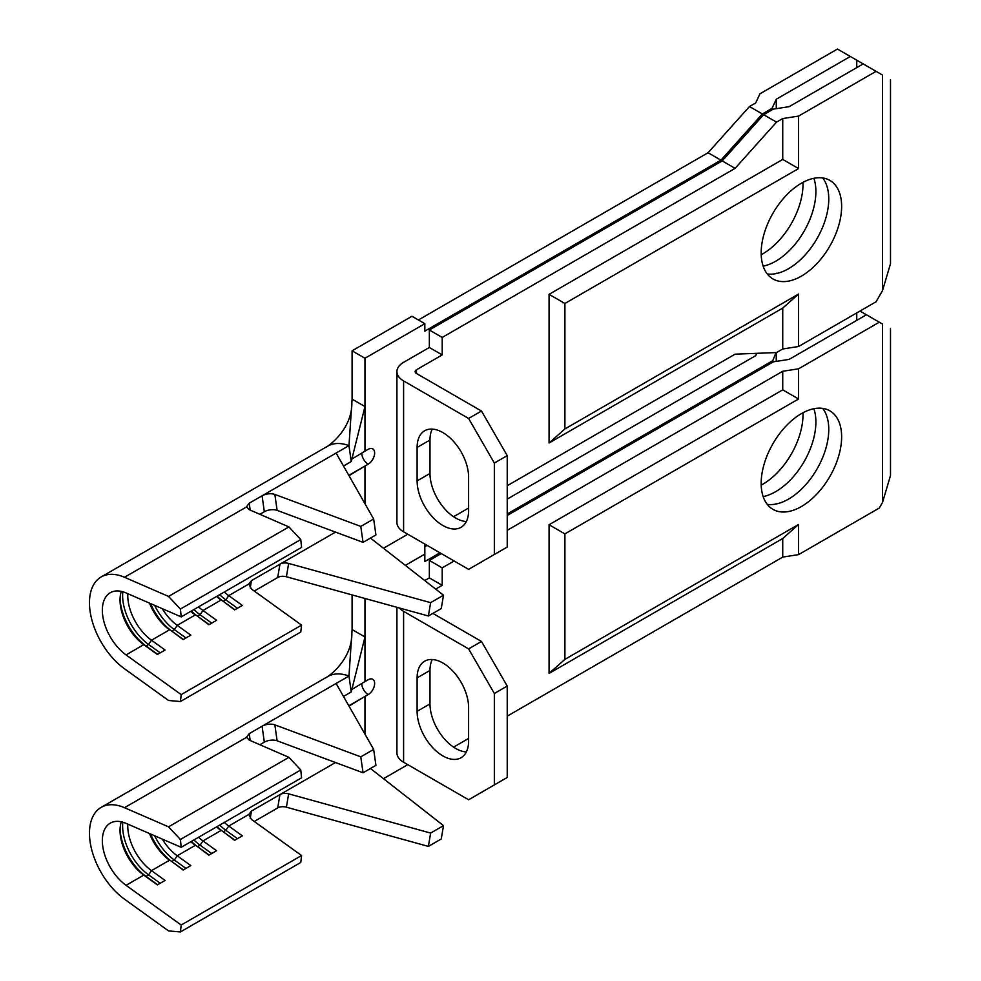 <?xml version="1.0" encoding="UTF-8"?>
<svg xmlns="http://www.w3.org/2000/svg" width="981" height="981" viewBox="0 0 981 981"><rect width="100%" height="100%" fill="white"/><g stroke="black" fill="none" stroke-linecap="round" stroke-linejoin="round"><path stroke-width="1.47" d="M813.899 408.721A56.898 32.851 -60 0 1 775.652 491.677A56.898 32.851 -60 0 1 763.157 496.594M761.207 485.117A56.898 32.851 120 0 0 762.777 484.246A56.898 32.851 120 0 0 802.985 412.756M801.403 506.539A56.898 32.851 120 0 0 838.571 456.41A56.898 32.851 120 0 0 829.852 410.818A56.898 32.851 120 0 0 801.403 413.626A56.898 32.851 120 0 0 764.236 463.768A56.898 32.851 120 0 0 772.954 509.36A56.898 32.851 120 0 0 801.403 506.539M767.252 504.369A56.898 32.851 120 0 0 788.528 499.108A56.898 32.851 120 0 0 823.709 454.902A56.898 32.851 120 0 0 822.679 408.378M149.529 833.556A38.234 22.073 60 0 0 169.505 860.239L151.479 870.638L165.09 880.447L157.377 884.899L143.753 875.101A38.234 22.073 60 0 1 120.038 830.429A38.234 22.073 60 0 1 121.288 821.796M126.059 885.316A38.234 22.073 60 0 1 103.814 851.643A38.234 22.073 60 0 1 110.264 823.145A38.234 22.073 60 0 1 126.059 823.353L181.191 847.314L301.572 777.823L300.775 769.987L288.917 757.344L168.548 826.836L124.477 807.694A56.444 32.581 -120 0 0 101.153 807.375A56.444 32.581 -120 0 0 91.638 849.448A56.444 32.581 -120 0 0 124.477 899.16L168.548 930.908L180.406 931.95L300.775 862.458L301.572 855.53L181.191 925.034L126.059 885.316L143.753 875.101L146.022 876.389L148.597 874.893A41.876 24.182 60 0 1 122.613 825.965A41.876 24.182 60 0 1 122.809 822.176M507.226 530.329L782.74 371.259L798.559 368.819L879.295 322.209L859.981 311.063M507.226 515.466L773.31 361.842L789.141 359.389L866.419 314.778M424.748 580.544L429.347 577.895L429.347 560.433L441.254 553.554M429.347 560.433L442.21 567.864L442.21 585.326L435.687 589.103M454.129 560.985L442.21 567.864M364.969 598.471L364.969 681.587L351.848 689.484M101.153 807.375L327.74 676.559A56.444 32.581 60 0 1 348.978 676.032L352.093 629.557L364.969 636.988L351.235 691.973L343.497 696.436M288.917 757.344L249.162 740.066L246.525 737.222L249.211 733.641L262.086 726.21A9.099 4.255 172 0 1 274.852 724.849L360.787 756.842L363.044 772.783L277.108 740.79A9.099 4.255 -8 0 0 264.33 742.139L262.086 726.21L336.103 683.463L373.663 749.41L360.787 756.842M301.572 855.53L251.418 819.417L248.831 814.438L251.455 811.054L279.953 794.598A9.099 6.094 -170.4 0 1 288.647 793.85L430.634 833.077L428.378 846.407L441.254 838.976L443.498 825.634L430.634 833.077M248.831 814.451L228.732 826.039A38.234 22.073 60 0 1 224.306 822.421M259.867 744.726L264.33 742.139M216.58 826.885A38.234 22.073 60 0 0 221.007 830.502L202.981 840.913A38.234 22.073 60 0 1 198.554 837.284M190.841 841.747A38.234 22.073 60 0 0 195.256 845.364L177.23 855.775A38.234 22.073 60 0 1 162.221 839.074M160.21 883.268L148.597 874.893L151.479 870.638A38.234 22.073 60 0 1 127.812 824.126M254.263 821.465L277.697 807.939L279.953 794.598L335.502 762.531M351.235 691.973L348.978 676.032L336.103 683.463M246.538 737.344L124.477 807.694M300.775 769.987L180.406 839.478L168.548 826.836M181.191 847.314L180.406 839.478M217.12 826.578A41.876 24.182 60 0 0 223.263 831.79L234.618 840.312L242.344 835.849L228.732 826.039L225.838 830.294A41.876 24.182 60 0 1 219.695 825.095M209.137 855.015L197.512 846.652L200.087 845.168L202.981 840.913L216.593 850.711L208.867 855.174L197.512 846.652A41.876 24.182 60 0 1 191.369 841.44M183.386 869.889L171.761 861.514L174.336 860.03L177.23 855.775L190.841 865.585L183.116 870.037L171.761 861.514A41.876 24.182 60 0 1 150.584 834.022M180.406 931.95L181.191 925.034M157.634 884.752L146.022 876.389A41.876 24.182 60 0 1 120.074 828.994M185.961 868.393L174.336 860.03A41.876 24.182 60 0 1 154.642 835.775M211.712 853.531L200.087 845.168A41.876 24.182 60 0 1 193.944 839.957M237.451 838.669L225.838 830.294L223.263 831.79L234.888 840.153M288.647 793.85L286.403 807.191L428.378 846.407M286.403 807.191A9.099 6.094 9.6 0 0 277.697 807.939M373.663 749.41L375.919 765.352L363.044 772.783M370.462 768.491L443.498 825.634M348.991 706.087L364.969 696.449L348.819 705.78M364.969 734.144L364.969 696.449L368.194 694.597A9.099 5.261 -60 0 0 374.632 683.438A9.099 5.261 -60 0 0 372.743 679.281A9.099 5.261 -60 0 0 368.194 679.723L364.969 681.587M352.093 594.915L352.093 629.557M424.834 546.675L427.091 545.375M507.226 499.108L755.701 355.662L756.78 353.319M776.265 352.571L776.265 361.388M775.983 352.584L772.022 362.578M772.022 361.094L507.226 513.97M439.966 552.806L424.834 561.549L424.834 554.106L405.349 565.363L424.834 554.106L424.834 544.075M383.485 778.681L407.777 764.653M879.295 322.209L882.508 324.061L882.508 502.456L879.295 508.035L798.559 554.633L798.559 524.467L564.897 659.379L549.066 673.407L549.066 524.749L564.897 533.885L564.897 659.379M798.559 368.819L798.559 398.985L564.897 533.885M798.559 524.467L782.74 538.508L782.74 557.085L798.559 554.633M776.265 503.633L775.358 504.16M432.879 613.383L481.487 641.451L468.611 648.882L403.596 611.347A22.759 13.145 180 0 1 399.377 607.975M396.925 607.3L396.925 752.942A22.759 13.145 0 0 0 403.596 762.237L468.611 799.773L494.35 784.898L494.35 693.481L468.611 648.882M417.109 677.871L417.109 711.311A36.407 21.018 -120 0 0 433.001 747.963A36.407 21.018 -120 0 0 461.07 757.712A36.407 21.018 -120 0 0 468.611 741.047L468.611 707.595A36.407 21.018 -120 0 0 452.719 670.955A36.407 21.018 -120 0 0 424.65 661.194A36.407 21.018 -120 0 0 417.109 677.871L429.985 670.44L429.985 703.88A36.407 21.018 -120 0 0 466.331 751.961M481.487 641.451L507.226 686.038L507.226 777.467L494.35 784.898M507.226 686.038L494.35 693.481M432.265 659.514A36.407 21.018 -120 0 0 429.985 670.44M453.578 747.13L468.611 738.448M507.226 716.155L782.74 557.085M782.74 538.508L549.066 673.407M782.74 371.259L782.74 389.849L549.066 524.749M798.559 398.985L782.74 389.849M882.508 324.061C892.931 330.082 892.931 330.082 882.508 324.061M882.508 502.456L890.503 475.54L890.503 328.684M429.347 577.895L442.21 585.326M813.899 178.297A56.898 32.851 -60 0 1 775.652 261.253A56.898 32.851 -60 0 1 763.157 266.17M761.207 254.704A56.898 32.851 120 0 0 762.777 253.821A56.898 32.851 120 0 0 802.985 182.343M801.403 276.127A56.898 32.851 120 0 0 838.571 225.986A56.898 32.851 120 0 0 829.852 180.394A56.898 32.851 120 0 0 801.403 183.214A56.898 32.851 120 0 0 764.236 233.355A56.898 32.851 120 0 0 772.954 278.947A56.898 32.851 120 0 0 801.403 276.127M767.252 273.944A56.898 32.851 120 0 0 788.528 268.696A56.898 32.851 120 0 0 823.709 224.477A56.898 32.851 120 0 0 822.679 177.953M149.529 603.131A38.234 22.073 60 0 0 169.505 629.814L151.479 640.225L165.09 650.023L157.377 654.486L143.753 644.676A38.234 22.073 60 0 1 120.038 600.004A38.234 22.073 60 0 1 121.288 591.371M126.059 654.903A38.234 22.073 60 0 1 103.814 621.231A38.234 22.073 60 0 1 110.264 592.72A38.234 22.073 60 0 1 126.059 592.941L181.191 616.89L301.572 547.398L300.775 539.562L288.917 526.92L168.548 596.423L124.477 577.269A56.444 32.581 -120 0 0 101.153 576.951A56.444 32.581 -120 0 0 91.638 619.036A56.444 32.581 -120 0 0 124.477 668.748L168.548 700.483L180.406 701.525L300.775 632.034L301.572 625.118L181.191 694.609L126.059 654.903L143.753 644.676L146.022 645.964L148.597 644.48A41.876 24.182 60 0 1 122.613 595.553A41.876 24.182 60 0 1 122.809 591.764M418.397 319.978L708.061 152.742L749.484 106.524L762.347 113.968L720.937 160.173L424.834 331.124L424.834 323.693L411.959 316.262L352.093 350.818L364.969 358.249L364.969 451.162L351.848 459.071M101.153 576.951L327.74 446.134A56.444 32.581 60 0 1 348.978 445.619L352.093 399.132L364.969 406.563L351.235 461.548L343.497 466.024M288.917 526.92L249.162 509.642L246.525 506.809L249.211 503.216L262.086 495.785A9.099 4.255 172 0 1 274.852 494.436L360.787 526.417L363.044 542.358L277.108 510.365A9.099 4.255 -8 0 0 264.33 511.726L262.086 495.785L336.103 453.05L373.663 518.986L360.787 526.417M301.572 625.118L251.418 588.992L248.831 584.014L251.455 580.629L279.953 564.185A9.099 6.094 -170.4 0 1 288.647 563.437L430.634 602.653L428.378 615.994L441.254 608.551L443.498 595.222L430.634 602.653M248.831 584.038L228.732 595.626A38.234 22.073 60 0 1 224.306 592.009M259.867 514.302L264.33 511.726M216.58 596.46A38.234 22.073 60 0 0 221.007 600.09L202.981 610.489A38.234 22.073 60 0 1 198.554 606.871M190.841 611.335A38.234 22.073 60 0 0 195.256 614.952L177.23 625.351A38.234 22.073 60 0 1 162.221 608.649M160.21 652.843L148.597 644.48L151.479 640.225A38.234 22.073 60 0 1 127.812 593.701M254.263 591.053L277.697 577.515L279.953 564.185L335.502 532.107M351.235 461.548L348.978 445.619L336.103 453.05M246.538 506.932L124.477 577.269M300.775 539.562L180.406 609.066L168.548 596.423M181.191 616.89L180.406 609.066M217.12 596.154A41.876 24.182 60 0 0 223.263 601.365L234.618 609.888L242.344 605.424L228.732 595.626L225.838 599.881A41.876 24.182 60 0 1 219.695 594.67M209.137 624.603L197.512 616.227L200.087 614.744L202.981 610.489L216.593 620.299L208.867 624.75L197.512 616.227A41.876 24.182 60 0 1 191.369 611.028M183.386 639.465L171.761 631.102L174.336 629.606L177.23 625.351L190.841 635.161L183.116 639.624L171.761 631.102A41.876 24.182 60 0 1 150.584 603.597M180.406 701.525L181.191 694.609M157.634 654.327L146.022 645.964A41.876 24.182 60 0 1 120.074 598.569M185.961 637.981L174.336 629.606A41.876 24.182 60 0 1 154.642 605.363M211.712 623.119L200.087 614.744A41.876 24.182 60 0 1 193.944 609.532M237.451 608.245L225.838 599.881L223.263 601.365L234.888 609.741M288.647 563.437L286.403 576.767L428.378 615.994M286.403 576.767A9.099 6.094 9.6 0 0 277.697 577.515M373.663 518.986L375.919 534.927L363.044 542.358M370.462 538.079L443.498 595.222M348.991 475.662L364.969 466.036L348.819 475.356M364.969 503.731L364.969 466.036L368.194 464.172A9.099 5.261 -60 0 0 374.632 453.026A9.099 5.261 -60 0 0 372.743 448.857A9.099 5.261 -60 0 0 368.194 449.31L364.969 451.162M352.093 350.818L352.093 399.132M762.347 113.968L772.022 108.376L776.265 99.24L850.319 56.481L837.455 49.05L759.944 93.796L755.701 102.944L749.484 106.524M850.319 56.481L863.194 63.912L789.141 106.671L773.31 109.124L763.635 114.703L722.224 160.909L735.1 168.352L442.21 337.439L442.21 354.914L416.471 369.776A4.549 2.624 0 0 0 415.135 371.627A4.549 2.624 0 0 0 416.471 373.491L481.487 411.027L507.226 455.625L507.226 547.055L468.611 569.348L403.596 531.812A22.759 13.145 0 0 1 396.925 522.517L396.925 371.627A22.759 13.145 180 0 1 403.596 362.345L429.347 347.482L429.347 330.008L722.224 160.909M776.265 99.24L776.265 108.67M772.022 108.376L772.022 109.86M383.485 548.256L407.777 534.228L383.485 548.256M424.834 323.693L364.969 358.249M507.226 485.73L735.1 354.166L776.511 352.559L782.74 348.966L782.74 308.083L798.559 294.055L564.897 428.955L549.066 442.995L549.066 294.337L564.897 303.472L564.897 428.955M798.559 294.055L798.559 346.514L876.07 301.768L882.508 290.621L890.503 263.705L890.503 79.682M882.508 290.621L882.508 75.059C892.931 81.08 892.931 81.08 882.508 75.059L876.07 71.343L798.559 116.101L798.559 168.56L564.897 303.472M782.74 348.966L798.559 346.514M776.265 273.209L775.358 273.736M481.487 411.027L468.611 418.458L403.596 380.922A22.759 13.145 180 0 1 396.925 371.627M417.109 447.446L417.109 480.898A36.407 21.018 -120 0 0 433.001 517.539A36.407 21.018 -120 0 0 461.07 527.3A36.407 21.018 -120 0 0 468.611 510.623L468.611 477.183A36.407 21.018 -120 0 0 452.719 440.53A36.407 21.018 -120 0 0 424.65 430.782A36.407 21.018 -120 0 0 417.109 447.446L429.985 440.015L429.985 473.467A36.407 21.018 -120 0 0 466.331 521.549M468.611 418.458L494.35 463.057L494.35 554.486M507.226 455.625L494.35 463.057M432.265 429.102A36.407 21.018 -120 0 0 429.985 440.015M735.1 168.352L776.511 122.135L782.74 118.542L782.74 159.425L549.066 294.337M453.578 516.705L468.611 508.023M782.74 308.083L549.066 442.995M798.559 168.56L782.74 159.425M782.74 118.542L798.559 116.101M776.511 122.135L763.635 114.703M863.194 63.912L876.07 71.343M429.347 330.008L442.21 337.439M708.061 152.742L720.937 160.173M429.347 347.482L442.21 354.914M249.211 733.641L250.18 740.508M251.455 811.054L250.229 818.375M274.852 724.849L277.108 740.79M856.756 312.914L856.756 320.346M403.596 611.347L403.596 762.237M429.985 703.88L417.109 711.311M361.756 683.524A9.099 5.261 -120 0 0 368.194 694.597M249.211 503.216L250.18 510.095M251.455 580.629L250.229 587.95M274.852 494.436L277.108 510.365M856.756 60.197L856.756 67.628M403.596 380.922L403.596 531.812M416.471 369.776L416.471 373.491M429.985 473.467L417.109 480.898M361.756 453.099A9.099 5.261 -120 0 0 368.194 464.172M325.913 677.761C337.133 670.661 352.167 653.91 351.848 633.309M325.913 447.348C337.133 440.236 352.167 423.498 351.848 402.897"/></g></svg>
